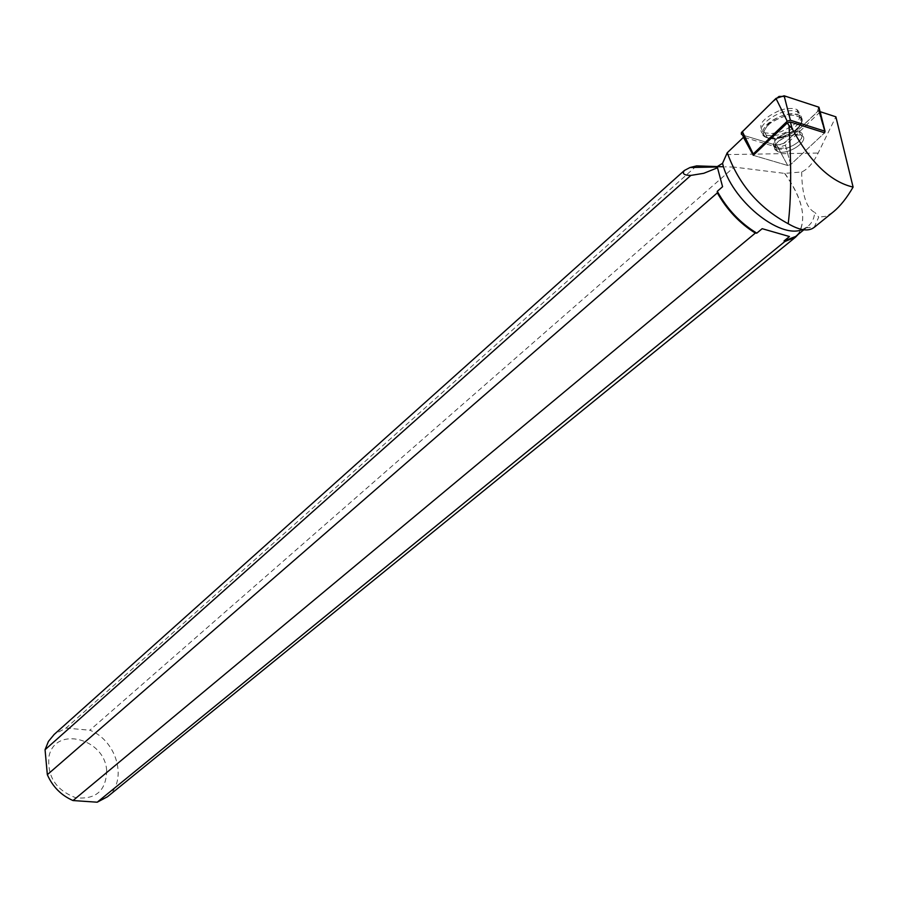<?xml version="1.0" encoding="UTF-8"?>
<svg xmlns="http://www.w3.org/2000/svg" width="898" height="898" viewBox="0 0 898 898"><rect width="100%" height="100%" fill="white"/><g stroke="black" fill="none" stroke-linecap="round" stroke-linejoin="round"><path stroke-width="0.67" stroke-dasharray="4.49 3.37" d="M788.949 135.587L800.5 134.891C812.589 138.73 788.22 156.185 777.455 151.526C771.797 146.789 775.625 141.48 788.949 135.587M820.143 111.902L785.368 145.218L778.083 147.564L743.623 137.169L753.545 155.421L787.714 165.479L790.734 164.514L824.611 132.814L790.745 164.514L784.74 142.95L776.95 145.465L742.489 135.026M819.335 109.848L784.74 142.95M780.261 110.196C787.198 108.086 792.754 107.861 796.919 109.522C804.114 116.516 798.681 123.958 780.609 131.826L772.033 133.544L765.029 132.882C756.251 126.337 761.336 118.783 780.261 110.196M107.434 796.773C128.111 781.069 117.11 740.693 89.856 730.209L734.149 167.095L784.605 173.393L801.667 171.967C807.684 169.385 813.184 163.077 818.157 153.053L835.881 116.819M801.667 171.967C801.993 194.933 806.438 208.459 814.991 212.545L813.566 218.405L810.961 223.265L808.065 226.352L802.341 229.562M784.83 173.404C802.15 197.717 806.853 217.529 798.928 232.807L795.583 236.511M814.16 227.385L818.718 217.114L814.991 212.545M734.149 167.095L725.124 166.826M832.693 212.388L825.79 216.328L818.718 217.114M784.605 173.393C802.161 197.953 806.932 217.956 798.928 233.424L798.288 234.311M696.545 165.894L66.003 728.087L54.284 734.317M106.66 770.462C104.83 738.358 55.294 725.595 49.02 756.239C46.954 776.343 55.901 790.184 75.859 797.761C95.985 799.748 106.245 790.644 106.66 770.462M66.003 728.087L89.856 730.209M778.645 141.143C786.3 135.508 793.585 133.432 800.511 134.902C812.6 138.741 788.22 156.196 777.455 151.537C773.167 149.416 773.56 145.947 778.645 141.143M753.545 155.421L787.714 165.49L790.745 164.514L785.368 145.218M819.234 113.047L823.915 129.2L821.086 115.64M823.915 129.2L824.611 132.803M795.527 126.483C802.464 119.995 803.182 115.157 797.671 111.981C782.674 104.651 748.068 130.255 766.061 135.104C775.535 136.911 785.357 134.038 795.527 126.483M818.617 107.109L817.36 111.902L788.208 139.65L781.799 144.791L774.559 144.735L762.817 141.188L744.947 135.778L741.456 132.601M776.893 145.442L787.692 165.479L776.95 145.465M753.265 155.343L752.827 154.512M818.561 110.746L824.88 132.556M782.596 136.765C800.309 129.054 805.641 121.802 798.603 114.978C783.786 107.76 749.538 133.039 767.33 137.809L782.596 136.765M782.933 137.428L775.097 139.044C761.47 138.326 760.034 132.87 770.787 122.678C785.817 113.945 796.234 112.879 802.026 119.456C802.341 126.438 795.976 132.421 782.933 137.428M787.905 147.811C801.24 141.94 805.035 136.608 799.299 131.804L787.748 132.5C774.435 138.393 770.619 143.714 776.276 148.462L787.905 147.811M726.538 154.602L818.157 153.053M778.027 147.553L787.692 165.479M796.47 129.29C786.401 136.754 776.691 139.594 767.33 137.809C760.875 135.003 761.19 130.165 768.261 123.295C779.094 115.303 789.207 112.531 798.603 114.978C804.047 118.121 803.328 122.891 796.47 129.29M777.444 138.045C785.099 132.41 792.384 130.333 799.299 131.804C811.388 135.665 787.041 153.131 776.276 148.462C771.988 146.329 772.381 142.861 777.444 138.045M768.856 124.205C760.123 133.757 762.2 138.696 775.097 139.044C792.014 135.587 800.994 129.054 802.026 119.456C795.302 112.497 784.246 114.08 768.856 124.205M800.5 134.891L799.299 131.804C799.4 124.25 800.298 120.141 802.026 119.456L798.603 114.978L796.919 109.522M766.061 135.104L767.33 137.809L775.097 139.044C774.256 139.089 774.648 142.232 776.276 148.462L777.455 151.537L776.276 148.462C774.648 142.232 774.256 139.089 775.097 139.044L767.33 137.809L765.029 132.882M803.845 229.787L808.065 226.352M805.888 227.912L814.52 227.082M717.188 166.983L725.034 166.826M798.928 232.807L798.928 233.424M800.511 134.902L799.299 131.804C799.4 124.25 800.298 120.141 802.026 119.456L798.603 114.978L797.671 111.981M787.714 165.49L778.083 147.564"/><path stroke-width="1.35" d="M787.254 122.992L790.397 121.993L824.611 132.814L825.038 131.22L790.397 120.22L787.232 121.23L753.209 153.985L753.265 155.343L787.254 122.992L789.028 125.496C791.452 167.309 791.183 200.063 788.197 223.737C799.905 230.505 808.559 231.729 814.16 227.385M752.827 154.512L742.489 135.026L741.321 134.161L741.378 132.758L775.973 98.41L784.134 95.794L818.628 107.109L819.335 109.848M821.086 115.64L820.233 111.711L835.881 116.819L853.1 187.087C846.893 197.841 840.36 206.069 833.501 211.76L832.693 212.388M802.341 229.562C779.554 239.575 730.826 199.468 722.542 163.335L727.257 152.727L743.623 137.169M722.542 163.335L717.199 166.613L722.576 186.728L717.199 166.613M803.845 229.787L795.583 236.511L784.055 240.933L789.443 236.544L762.166 228.687L756.801 233.143C740.356 223.164 727.189 209.223 717.289 191.319L722.576 186.728M788.197 223.737C758.9 207.82 738.583 184.146 727.257 152.727M723.552 166.781L696.545 165.894L690.001 167.522L684.411 170.474C681.874 173.684 684.029 175.334 690.854 175.413L703.763 173.303L717.165 167.926M853.1 187.087C830.527 181.834 810.187 162.314 792.081 128.537L789.028 125.496M752.367 153.648L743.263 137.024M798.288 234.311L795.561 237.162L784.852 241.528L97.231 802.206L107.434 796.773L795.201 237.454M54.284 734.317L48.425 741.422L45.057 749.729L690.854 175.413M784.852 241.528L784.055 240.933M717.334 192.89L47.336 774.682C52.656 786.76 61.21 795.381 73.019 800.545L755.319 233.087C739.671 223.31 727.01 209.907 717.334 192.89L717.289 191.319M756.801 233.143L755.319 233.087M97.231 802.206L73.019 800.545M47.336 774.682L45.057 749.729M789.443 236.544L762.166 228.687M790.397 121.993L792.081 128.537M741.456 132.601L772.897 101.429L779.026 96.445L786.042 96.423L818.617 107.109L824.914 131.175M787.232 121.23L775.973 98.41M742.32 131.478L753.209 153.985M784.134 95.794L790.397 120.22M825.038 131.22L818.965 107.255M690.001 167.511L717.188 166.983M833.49 211.748L814.183 227.396M684.399 170.463L53.891 734.676"/></g></svg>
